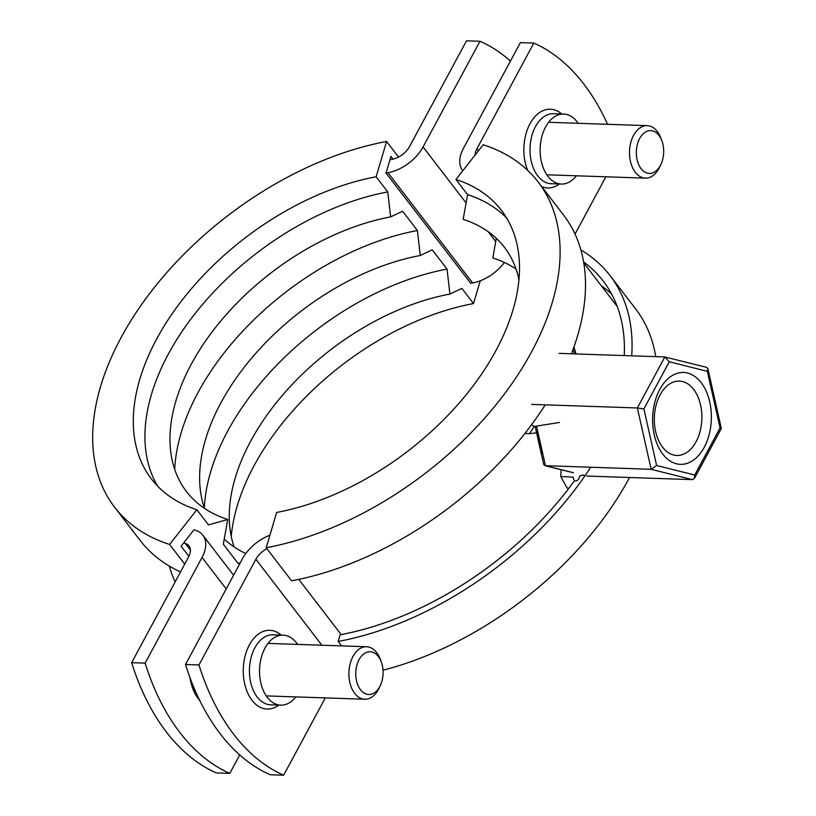 <?xml version="1.0" encoding="UTF-8"?>
<svg xmlns="http://www.w3.org/2000/svg" width="816" height="816" viewBox="0 0 816 816"><rect width="100%" height="100%" fill="white"/><g stroke="black" fill="none" stroke-linecap="round" stroke-linejoin="round"><path stroke-width="1.22" d="M266.924 548.689A17.513 10.649 -37.5 0 0 255.877 559.286L198.982 664.958A218.851 139.801 91.9 0 0 233.682 734.267A218.851 139.801 91.9 0 0 283.662 775.2L270.198 774.741A218.851 139.801 91.9 0 1 220.218 733.808A218.851 139.801 91.9 0 1 185.518 664.499L242.413 558.827A35.017 21.287 -37.5 0 1 269.912 535.194M297.585 644.405A35.017 22.369 91.9 0 0 296.555 642.957A35.017 22.369 91.9 0 0 283.101 635.154A35.017 22.369 91.9 0 0 261.151 658.094A35.017 22.369 91.9 0 0 267.271 697.333A35.017 22.369 91.9 0 0 280.724 705.146A35.017 22.369 91.9 0 0 295.81 696.895M578.177 123.298A35.017 22.369 91.9 0 0 577.136 121.859A35.017 22.369 91.9 0 0 563.683 114.046A35.017 22.369 91.9 0 0 541.732 136.996A35.017 22.369 91.9 0 0 547.862 176.236A35.017 22.369 91.9 0 0 561.306 184.049A35.017 22.369 91.9 0 0 576.392 175.797M574.393 353.889L573.067 349.391M531.553 424.738L534.245 426.482L559.46 422.464M568.864 488.315L567.049 487.988L560.755 476.483L573.158 477.146C573.781 481.338 575.566 482.093 578.524 479.431L579.625 476.167L582.308 475.187M607.553 124.297A218.851 139.801 91.9 0 0 533.827 43.085L520.363 42.626L463.468 148.298A35.017 21.287 -37.5 0 0 462.621 170.544A35.017 21.287 -37.5 0 0 462.784 170.748L462.621 170.544M533.827 43.085L476.921 148.757A17.513 10.649 -37.5 0 0 475.065 155.101M325.288 697.894L283.662 775.2M560.755 476.483L561.133 469.7M536.571 432.786L529.37 433.704L524.974 433.378M605.87 176.797L575.035 234.07M198.982 664.958L185.518 664.499M662.776 454.094A45.961 29.356 91.9 0 0 704.218 447.352A45.961 29.356 91.9 0 0 701.199 382.724A45.961 29.356 91.9 0 0 659.756 389.467A45.961 29.356 91.9 0 0 662.776 454.094M662.551 447.168A37.21 23.766 91.9 0 0 676.841 455.461A37.21 23.766 91.9 0 0 700.159 431.083A37.21 23.766 91.9 0 0 693.651 389.385A37.21 23.766 91.9 0 0 679.361 381.092A37.21 23.766 91.9 0 0 656.033 405.47A37.21 23.766 91.9 0 0 662.551 447.168M669.263 361.794L643.906 408.877L637.367 407.969L664.836 356.959L706.605 367.353L707.89 368.669L707.339 371.321L669.263 361.794L664.836 356.959L559.144 353.369M643.906 408.877L656.635 465.497L651.148 469.312L637.367 407.969L531.675 404.389M586.724 476.044L692.407 479.635L651.148 469.312L544.945 465.661L543.66 464.335L535.123 426.35L542.446 453.808M692.407 479.635L694.436 478.411L721.324 428.482L707.89 368.669M719.875 428.614C721.701 428.635 721.772 428.41 720.069 427.941L707.339 371.321M694.436 478.411L694.712 475.024L720.069 427.941M179.826 732.442A218.851 139.801 91.9 0 0 229.806 773.374L216.342 772.915A218.851 139.801 91.9 0 1 166.362 731.983A218.851 139.801 91.9 0 1 131.662 662.674L145.126 663.133A218.851 139.801 91.9 0 0 179.826 732.442M199.614 700.24A39.392 25.163 -88.1 0 1 198.125 698.455A39.392 25.163 -88.1 0 1 190.046 677.821M510.428 61.067A218.851 139.801 91.9 0 0 479.971 41.259L466.507 40.8L409.612 146.472A17.513 10.649 142.5 0 1 392.057 159.355A253.878 154.336 -37.5 0 0 389.977 159.732M479.971 41.259L423.076 146.931A35.017 21.287 142.5 0 1 387.967 172.706A236.365 143.698 -37.5 0 0 386.029 173.053L390.966 156.407L393.067 159.151M504.38 262.466A35.017 21.287 142.5 0 1 472.648 282.948A236.365 143.698 -37.5 0 0 470.71 283.305L386.029 173.053M183.661 542.905A253.878 154.336 -37.5 0 0 185.263 543.405A17.513 10.649 142.5 0 1 188.986 545.884A17.513 10.649 142.5 0 1 188.557 557.002L131.662 662.674M188.904 556.339L181.091 546.179L193.943 529.798A236.365 143.698 -37.5 0 0 195.442 530.267A35.017 21.287 142.5 0 1 202.868 535.214A35.017 21.287 142.5 0 1 202.021 557.461L145.126 663.133M239.741 754.933L229.806 773.374M658.961 135.395A21.4 13.668 91.9 0 0 639.652 138.536A21.4 13.668 91.9 0 0 641.06 168.637A21.4 13.668 91.9 0 0 660.95 164.322A21.4 13.668 91.9 0 0 661.756 140.474A21.4 13.668 91.9 0 0 658.961 135.395M660.95 164.322L659.695 166.994A26.265 16.779 -88.1 0 1 645.385 178.133A26.265 16.779 -88.1 0 1 635.297 172.278A26.265 16.779 -88.1 0 1 630.697 142.851A26.265 16.779 -88.1 0 1 647.159 125.644A26.265 16.779 -88.1 0 1 657.247 131.498A26.265 16.779 -88.1 0 1 660.685 137.731L661.756 140.474M378.369 656.503A21.4 13.668 91.9 0 0 359.071 659.644A21.4 13.668 91.9 0 0 360.478 689.734A21.4 13.668 91.9 0 0 380.368 685.43A21.4 13.668 91.9 0 0 381.174 661.572A21.4 13.668 91.9 0 0 378.369 656.503M380.368 685.43L379.114 688.092A26.265 16.779 -88.1 0 1 364.803 699.241A26.265 16.779 -88.1 0 1 354.705 693.386A26.265 16.779 -88.1 0 1 350.115 663.949A26.265 16.779 -88.1 0 1 366.578 646.741A26.265 16.779 -88.1 0 1 376.666 652.596A26.265 16.779 -88.1 0 1 380.103 658.828L381.174 661.572M516.049 269.045A200.471 121.88 -37.5 0 0 492.803 257.948L496.312 238.333M383.03 670.201A267.005 162.323 -37.5 0 0 629.544 477.503M655.748 356.653A267.005 162.323 -37.5 0 0 635.521 308.744L610.123 275.665A267.005 162.323 -37.5 0 0 580.88 249.931M341.588 645.895L338.181 641.447A267.005 162.323 -37.5 0 0 590.672 467.262M631.706 355.837A267.005 162.323 -37.5 0 0 610.123 275.665M338.181 641.447L340.15 634.787A258.254 156.998 -37.5 0 0 574.525 480.685M624.23 355.582A258.254 156.998 -37.5 0 0 603.177 281A258.254 156.998 -37.5 0 0 583.583 261.865M611.684 294.188A258.254 156.998 -37.5 0 0 601.229 285.651M571.414 353.787A267.005 162.323 -37.5 0 0 563.54 215.036L538.142 181.958A267.005 162.323 -37.5 0 1 505.553 392.465A267.005 162.323 -37.5 0 1 266.2 547.74L291.598 580.819A267.005 162.323 -37.5 0 0 545.231 404.848M538.142 181.958A267.005 162.323 -37.5 0 0 483.184 144.758L455.94 179.479L467.578 194.647L463.162 219.361A200.471 121.88 -37.5 0 1 518.935 279.602M266.2 547.74L276.655 512.438A220.606 134.12 -37.5 0 0 474.422 384.152A220.606 134.12 -37.5 0 0 501.34 210.222A220.606 134.12 -37.5 0 0 455.94 179.479M506.726 218.147A220.606 134.12 -37.5 0 0 467.578 194.647M398.555 157.06L386.59 141.474L376.125 176.776L387.773 191.933L390.64 216.903L402.594 211.232L417.404 230.52A220.606 134.12 -37.5 0 0 174.716 469.424M390.64 216.903A200.471 121.88 -37.5 0 0 191.291 364.191A200.471 121.88 -37.5 0 0 227.725 519.466L223.309 544.19L238.129 563.479L240.23 562.887M417.404 230.52L420.281 255.49L432.225 249.818L447.046 269.107L449.922 294.066L461.866 288.395L473.515 303.562A220.606 134.12 -37.5 0 0 231.234 536.398M449.922 294.066A200.471 121.88 -37.5 0 0 250.563 441.354A200.471 121.88 -37.5 0 0 234.121 546.955M420.281 255.49A200.471 121.88 -37.5 0 0 220.932 402.767A200.471 121.88 -37.5 0 0 204.479 508.368M224.227 539.08A200.471 121.88 -37.5 0 0 245.789 553.534M447.046 269.107A220.606 134.12 -37.5 0 0 204.357 508.011M473.515 303.562L480.257 280.806M169.289 566.069A267.005 162.323 -37.5 0 0 175.134 581.93M180.122 571.761A258.254 156.998 -37.5 0 0 180.336 572.281M386.59 141.474A267.005 162.323 -37.5 0 0 147.227 296.749A267.005 162.323 -37.5 0 0 114.648 507.256L140.046 540.335A267.005 162.323 -37.5 0 0 180.52 571.945M114.648 507.256A267.005 162.323 -37.5 0 0 169.606 544.466L196.85 509.735L208.488 524.892L227.725 519.466M184.712 564.142L169.606 544.466M376.125 176.776A220.606 134.12 -37.5 0 0 178.367 305.072A220.606 134.12 -37.5 0 0 151.439 478.992A220.606 134.12 -37.5 0 0 196.85 509.735M387.773 191.933A220.606 134.12 -37.5 0 0 194.524 314.303A220.606 134.12 -37.5 0 0 157.702 486.234M278.786 705.075A39.392 25.163 -88.1 0 1 251.981 700.281A39.392 25.163 -88.1 0 1 247.962 647.802A39.392 25.163 -88.1 0 1 281.163 635.083M283.101 635.154L273.003 634.807A35.017 22.369 91.9 0 0 251.053 657.757A35.017 22.369 91.9 0 0 257.173 696.997A35.017 22.369 91.9 0 0 270.626 704.8L280.724 705.146M559.368 183.977A39.392 25.163 -88.1 0 1 541.712 186.609M563.683 114.046L553.585 113.71A35.017 22.369 91.9 0 0 531.634 136.649A35.017 22.369 91.9 0 0 537.764 175.889A35.017 22.369 91.9 0 0 551.208 183.702L561.306 184.049M255.877 559.286L321.892 645.232M298.768 579.38L341.18 634.593M476.921 148.757L478.472 150.766M527.585 170.279A39.392 25.163 -88.1 0 1 531.022 121.961A39.392 25.163 -88.1 0 1 561.745 113.985M574.168 352.318L575.545 352.012L573.923 347.014M529.37 433.704L534.245 426.482M536.571 426.136L545.465 465.722L573.413 472.719M582.318 474.943L585.072 475.636M656.635 465.497L694.712 475.024M202.021 557.461L226.205 588.938M387.967 172.706L472.648 282.948M423.076 146.931L466.099 202.939M488.172 231.683L495.74 241.526M185.263 543.405L190.414 550.106M193.045 689.285A26.265 16.779 91.9 0 0 195.554 691.478M197.309 695.385A28.448 18.176 -88.1 0 1 195.697 694.804M583.756 262.905L617.243 306.5M575.831 353.94L575.545 352.012M544.945 465.661L573.413 472.78M582.318 475.004L585.041 475.687M202.868 535.214L233.59 575.219M548.597 122.298L647.159 125.644M546.822 174.797L645.385 178.133M268.015 643.396L366.578 646.741M266.24 695.895L364.803 699.241"/></g></svg>
